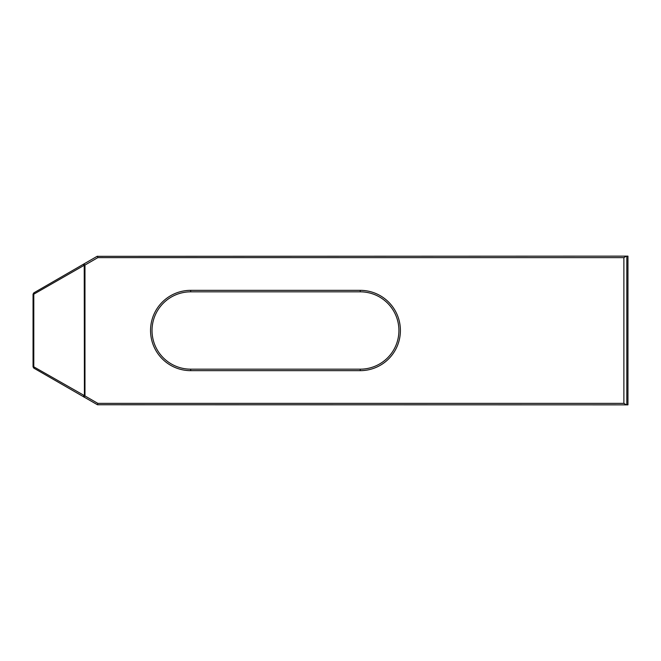 <?xml version="1.0" encoding="UTF-8"?>
<svg xmlns="http://www.w3.org/2000/svg" width="661" height="661" viewBox="0 0 661 661"><rect width="100%" height="100%" fill="white"/><g stroke="black" fill="none" stroke-linecap="round" stroke-linejoin="round"><path stroke-width="0.99" d="M97.473 404.763L33.794 368.111L33.05 366.822L33.05 294.178L33.794 292.889L97.101 256.336L627.95 256.137L627.95 404.863L97.473 404.763L97.845 403.375L623.877 403.375L626.454 404.863M360.245 369.169L360.245 370.656L190.699 370.656A40.156 40.156 0 0 1 150.543 330.5A40.156 40.156 0 0 1 190.699 290.344L360.245 290.344L360.245 291.832L190.699 291.832A38.669 38.669 0 0 0 152.03 330.5A38.669 38.669 0 0 0 190.699 369.169L360.245 369.169A38.669 38.669 0 0 0 398.914 330.5A38.669 38.669 0 0 0 360.245 291.832M360.245 370.656A40.156 40.156 0 0 0 400.401 330.5A40.156 40.156 0 0 0 360.245 290.344M623.877 403.375L623.877 257.625L97.845 257.625L84.972 265.061L84.972 395.939L97.845 403.375M84.418 397.344L84.228 265.268L33.794 294.178L33.794 366.822L84.972 395.939M34.141 368.309L33.794 366.822M84.054 397.129L83.625 395.592M33.521 366.979L33.05 366.706M84.972 265.061L84.253 265.251L84.418 263.656M84.054 263.871L83.625 265.408M97.473 256.237L97.845 257.625M33.794 294.178L34.141 292.691M33.05 294.294L33.521 294.021M623.877 257.625L626.454 256.137M626.81 404.863L626.81 256.137M190.699 290.344L190.699 291.832M190.699 369.169L190.699 370.656"/></g></svg>
